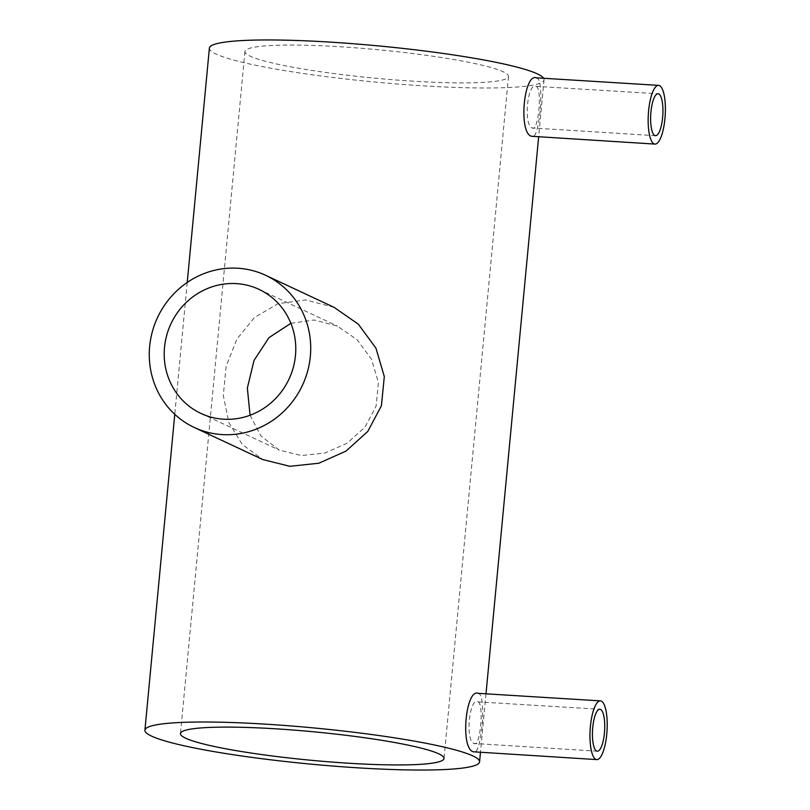 <?xml version="1.0" encoding="UTF-8"?>
<svg xmlns="http://www.w3.org/2000/svg" width="810" height="810" viewBox="0 0 810 810"><rect width="100%" height="100%" fill="white"/><g stroke="black" fill="none" stroke-linecap="round" stroke-linejoin="round"><path stroke-width="0.61" stroke-dasharray="4.05 3.04" d="M478.032 701.885C484.319 704.022 480.158 748.177 474.103 743.469C465.082 741.15 469.253 696.985 478.032 701.885L599.886 709.266M597.294 751.204L474.103 743.469M477.849 693.319L478.821 693.562C486.84 696.519 481.018 758.332 473.313 751.791M536.22 86.366C542.497 88.513 538.346 132.668 532.281 127.96C523.26 125.641 527.431 81.476 536.22 86.366L658.064 93.757M655.482 135.695L532.281 127.96M536.038 77.8L537 78.054C545.029 81 539.207 142.823 531.502 136.272M250.057 415.246L260.952 436.013L279.258 450.097L301.269 455.564L324.921 453.053L347.055 443.222L364.875 427.265L376.063 406.337L378.422 382.472L371.517 359.255L357.129 339.765L337.325 326.025L314.088 319.99L290.881 323.322M334.105 307.354L305.613 299.953L278.053 303.699L254.532 317.449L236.905 339.056L226.162 366.16L223.307 395.412L228.805 422.486L242.2 444.437L262.845 459.584M413.515 81.203A132.364 14.296 5.4 0 1 244.934 51.516A132.364 14.296 5.4 0 1 339.916 46.747A132.364 14.296 5.4 0 1 508.488 76.434A132.364 14.296 5.4 0 1 413.515 81.203M543.631 78.276A168.075 18.154 5.4 0 1 544.047 79.795A168.075 18.154 5.4 0 1 423.438 85.85A168.075 18.154 5.4 0 1 209.375 48.154M200.951 413.444L279.258 450.097M244.934 51.516L180.468 733.566M544.047 79.795L538.65 136.9M486 693.816L480.462 752.419M187.231 282.467L174.768 414.315M508.488 76.434L444.012 758.484M259.028 289.383L337.325 326.035"/><path stroke-width="1.21" d="M600.554 709.449A21.009 6.034 -86.5 0 1 604.533 731.794A21.009 6.034 -86.5 0 1 597.294 751.204A21.009 6.034 -86.5 0 1 596.626 751.032A21.009 6.034 -86.5 0 1 592.647 728.686A21.009 6.034 -86.5 0 1 599.886 709.266A21.009 6.034 -86.5 0 1 600.554 709.449M595.836 759.355A29.413 8.454 -86.5 0 1 590.267 728.058A29.413 8.454 -86.5 0 1 600.402 700.883A29.413 8.454 -86.5 0 1 601.344 701.126A29.413 8.454 -86.5 0 1 606.913 732.412A29.413 8.454 -86.5 0 1 596.778 759.598A29.413 8.454 -86.5 0 1 595.836 759.355M596.778 759.598L473.313 751.791C459.908 748.491 465.75 686.657 478.821 693.562M658.743 93.93A21.009 6.034 -86.5 0 1 662.722 116.286A21.009 6.034 -86.5 0 1 655.482 135.695A21.009 6.034 -86.5 0 1 654.804 135.523A21.009 6.034 -86.5 0 1 650.835 113.167A21.009 6.034 -86.5 0 1 658.064 93.757A21.009 6.034 -86.5 0 1 658.743 93.93M654.024 143.836A29.413 8.454 -86.5 0 1 648.456 112.549A29.413 8.454 -86.5 0 1 658.591 85.374A29.413 8.454 -86.5 0 1 659.522 85.617A29.413 8.454 -86.5 0 1 665.091 116.903A29.413 8.454 -86.5 0 1 654.966 144.089A29.413 8.454 -86.5 0 1 654.024 143.836M654.966 144.089L531.502 136.272C518.096 132.982 523.928 71.148 537 78.054M290.881 323.322L268.95 337.669L254.036 360.379L247.354 388.041L250.057 415.246M236.398 283.621A68.496 65.185 -64.9 0 0 166.708 335.32A68.496 65.185 -64.9 0 0 200.951 413.444A68.496 65.185 -64.9 0 0 223.58 419.205A68.496 65.185 -64.9 0 0 293.271 367.507A68.496 65.185 -64.9 0 0 259.028 289.383A68.496 65.185 -64.9 0 0 236.398 283.621M222.122 434.585A84.037 79.977 -64.9 0 0 307.628 371.162A84.037 79.977 -64.9 0 0 265.619 275.299A84.037 79.977 -64.9 0 0 237.856 268.231A84.037 79.977 -64.9 0 0 152.351 331.665A84.037 79.977 -64.9 0 0 194.359 427.528A84.037 79.977 -64.9 0 0 222.122 434.585M194.359 427.528L262.845 459.584L289.879 466.307L318.836 463.229L345.931 451.14L367.74 431.497L381.409 405.8L384.304 376.539L375.911 348.097L358.334 324.182L334.105 307.354L265.619 275.299M349.039 763.253A132.364 14.296 5.4 0 1 180.468 733.566A132.364 14.296 5.4 0 1 275.44 728.797A132.364 14.296 5.4 0 1 444.012 758.484A132.364 14.296 5.4 0 1 349.039 763.253M187.231 282.467L209.375 48.154A168.075 18.154 5.4 0 1 329.984 42.1A168.075 18.154 5.4 0 1 543.631 78.276M265.508 724.15A168.075 18.154 5.4 0 1 479.571 761.846A168.075 18.154 5.4 0 1 358.972 767.9A168.075 18.154 5.4 0 1 144.909 730.205A168.075 18.154 5.4 0 1 265.508 724.15M600.402 700.883L477.849 693.319M658.591 85.374L536.038 77.8M538.65 136.9L486 693.816M480.462 752.419L479.571 761.846M174.768 414.315L144.909 730.205"/></g></svg>
